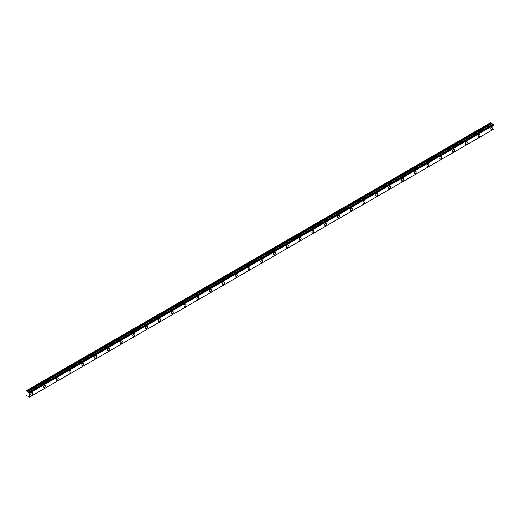 <?xml version="1.0" encoding="UTF-8"?>
<svg xmlns="http://www.w3.org/2000/svg" width="520" height="520" viewBox="0 0 520 520"><rect width="100%" height="100%" fill="white"/><g stroke="black" fill="none" stroke-linecap="round" stroke-linejoin="round"><path stroke-width="0.78" d="M493.272 124.105L493.597 124.293L29.114 392.457L28.788 392.269L493.246 124.098L28.334 392.418M491.868 129.383A1.43 0.826 120 0 0 492.804 128.122A1.43 0.826 120 0 0 492.583 126.978A1.43 0.826 120 0 0 491.868 127.043A1.43 0.826 120 0 0 490.932 128.303A1.43 0.826 120 0 0 491.153 129.454A1.43 0.826 120 0 0 491.868 129.383M31.648 395.09A1.43 0.826 120 0 0 32.585 393.829A1.43 0.826 120 0 0 32.364 392.685A1.43 0.826 120 0 0 31.648 392.75A1.43 0.826 120 0 0 30.713 394.017A1.43 0.826 120 0 0 30.934 395.161A1.43 0.826 120 0 0 31.648 395.09M44.427 387.712A1.43 0.826 120 0 0 45.364 386.451A1.43 0.826 120 0 0 45.149 385.3A1.43 0.826 120 0 0 44.427 385.372A1.43 0.826 120 0 0 43.498 386.633A1.43 0.826 120 0 0 43.712 387.777A1.43 0.826 120 0 0 44.427 387.712M57.213 380.328A1.43 0.826 120 0 0 58.149 379.067A1.43 0.826 120 0 0 57.928 377.923A1.43 0.826 120 0 0 57.213 377.988A1.43 0.826 120 0 0 56.277 379.256A1.43 0.826 120 0 0 56.498 380.4A1.43 0.826 120 0 0 57.213 380.328M69.999 372.95A1.43 0.826 120 0 0 70.934 371.69A1.43 0.826 120 0 0 70.714 370.539A1.43 0.826 120 0 0 69.999 370.611A1.43 0.826 120 0 0 69.062 371.872A1.43 0.826 120 0 0 69.284 373.016A1.43 0.826 120 0 0 69.999 372.95M82.784 365.567A1.43 0.826 120 0 0 83.72 364.306A1.43 0.826 120 0 0 83.499 363.162A1.43 0.826 120 0 0 82.784 363.226A1.43 0.826 120 0 0 81.848 364.494A1.43 0.826 120 0 0 82.069 365.638A1.43 0.826 120 0 0 82.784 365.567M95.563 358.189A1.43 0.826 120 0 0 96.499 356.928A1.43 0.826 120 0 0 96.284 355.778A1.43 0.826 120 0 0 95.563 355.849A1.43 0.826 120 0 0 94.634 357.11A1.43 0.826 120 0 0 94.848 358.254A1.43 0.826 120 0 0 95.563 358.189M108.349 350.805A1.43 0.826 120 0 0 109.284 349.544A1.43 0.826 120 0 0 109.064 348.4A1.43 0.826 120 0 0 108.349 348.465A1.43 0.826 120 0 0 107.413 349.732A1.43 0.826 120 0 0 107.634 350.876A1.43 0.826 120 0 0 108.349 350.805M121.134 343.428A1.43 0.826 120 0 0 122.07 342.166A1.43 0.826 120 0 0 121.849 341.016A1.43 0.826 120 0 0 121.134 341.088A1.43 0.826 120 0 0 120.198 342.349A1.43 0.826 120 0 0 120.419 343.493A1.43 0.826 120 0 0 121.134 343.428M133.919 336.043A1.43 0.826 120 0 0 134.856 334.782A1.43 0.826 120 0 0 134.635 333.638A1.43 0.826 120 0 0 133.919 333.704A1.43 0.826 120 0 0 132.984 334.971A1.43 0.826 120 0 0 133.204 336.115A1.43 0.826 120 0 0 133.919 336.043M146.705 328.666A1.43 0.826 120 0 0 147.635 327.405A1.43 0.826 120 0 0 147.42 326.255A1.43 0.826 120 0 0 146.705 326.326A1.43 0.826 120 0 0 145.769 327.587A1.43 0.826 120 0 0 145.984 328.731A1.43 0.826 120 0 0 146.705 328.666M159.484 321.282A1.43 0.826 120 0 0 160.42 320.021A1.43 0.826 120 0 0 160.199 318.877A1.43 0.826 120 0 0 159.484 318.942A1.43 0.826 120 0 0 158.548 320.209A1.43 0.826 120 0 0 158.769 321.353A1.43 0.826 120 0 0 159.484 321.282M172.269 313.905A1.43 0.826 120 0 0 173.206 312.644A1.43 0.826 120 0 0 172.984 311.493A1.43 0.826 120 0 0 172.269 311.565A1.43 0.826 120 0 0 171.333 312.825A1.43 0.826 120 0 0 171.555 313.969A1.43 0.826 120 0 0 172.269 313.905M185.055 306.521A1.43 0.826 120 0 0 185.991 305.26A1.43 0.826 120 0 0 185.77 304.115A1.43 0.826 120 0 0 185.055 304.181A1.43 0.826 120 0 0 184.119 305.448A1.43 0.826 120 0 0 184.34 306.592A1.43 0.826 120 0 0 185.055 306.521M197.841 299.143A1.43 0.826 120 0 0 198.77 297.882A1.43 0.826 120 0 0 198.556 296.731A1.43 0.826 120 0 0 197.841 296.803A1.43 0.826 120 0 0 196.905 298.064A1.43 0.826 120 0 0 197.125 299.208A1.43 0.826 120 0 0 197.841 299.143M210.619 291.759A1.43 0.826 120 0 0 211.556 290.498A1.43 0.826 120 0 0 211.334 289.354A1.43 0.826 120 0 0 210.619 289.419A1.43 0.826 120 0 0 209.69 290.687A1.43 0.826 120 0 0 209.905 291.831A1.43 0.826 120 0 0 210.619 291.759M223.405 284.382A1.43 0.826 120 0 0 224.341 283.12A1.43 0.826 120 0 0 224.12 281.97A1.43 0.826 120 0 0 223.405 282.042A1.43 0.826 120 0 0 222.469 283.303A1.43 0.826 120 0 0 222.69 284.447A1.43 0.826 120 0 0 223.405 284.382M236.191 276.998A1.43 0.826 120 0 0 237.127 275.736A1.43 0.826 120 0 0 236.906 274.593A1.43 0.826 120 0 0 236.191 274.658A1.43 0.826 120 0 0 235.255 275.925A1.43 0.826 120 0 0 235.475 277.069A1.43 0.826 120 0 0 236.191 276.998M248.976 269.62A1.43 0.826 120 0 0 249.912 268.359A1.43 0.826 120 0 0 249.691 267.209A1.43 0.826 120 0 0 248.976 267.28A1.43 0.826 120 0 0 248.04 268.541A1.43 0.826 120 0 0 248.261 269.685A1.43 0.826 120 0 0 248.976 269.62M261.755 262.236A1.43 0.826 120 0 0 262.691 260.975A1.43 0.826 120 0 0 262.476 259.831A1.43 0.826 120 0 0 261.755 259.896A1.43 0.826 120 0 0 260.825 261.163A1.43 0.826 120 0 0 261.04 262.308A1.43 0.826 120 0 0 261.755 262.236M274.541 254.858A1.43 0.826 120 0 0 275.476 253.597A1.43 0.826 120 0 0 275.256 252.447A1.43 0.826 120 0 0 274.541 252.519A1.43 0.826 120 0 0 273.605 253.78A1.43 0.826 120 0 0 273.825 254.924A1.43 0.826 120 0 0 274.541 254.858M287.326 247.475A1.43 0.826 120 0 0 288.262 246.214A1.43 0.826 120 0 0 288.041 245.069A1.43 0.826 120 0 0 287.326 245.135A1.43 0.826 120 0 0 286.39 246.395A1.43 0.826 120 0 0 286.611 247.546A1.43 0.826 120 0 0 287.326 247.475M300.111 240.097A1.43 0.826 120 0 0 301.048 238.83A1.43 0.826 120 0 0 300.827 237.686A1.43 0.826 120 0 0 300.111 237.757A1.43 0.826 120 0 0 299.175 239.018A1.43 0.826 120 0 0 299.397 240.162A1.43 0.826 120 0 0 300.111 240.097M312.891 232.713A1.43 0.826 120 0 0 313.827 231.452A1.43 0.826 120 0 0 313.612 230.308A1.43 0.826 120 0 0 312.891 230.373A1.43 0.826 120 0 0 311.961 231.634A1.43 0.826 120 0 0 312.175 232.785A1.43 0.826 120 0 0 312.891 232.713M325.676 225.336A1.43 0.826 120 0 0 326.612 224.068A1.43 0.826 120 0 0 326.391 222.924A1.43 0.826 120 0 0 325.676 222.995A1.43 0.826 120 0 0 324.74 224.256A1.43 0.826 120 0 0 324.961 225.4A1.43 0.826 120 0 0 325.676 225.336M338.462 217.952A1.43 0.826 120 0 0 339.397 216.691A1.43 0.826 120 0 0 339.176 215.547A1.43 0.826 120 0 0 338.462 215.612A1.43 0.826 120 0 0 337.526 216.873A1.43 0.826 120 0 0 337.747 218.023A1.43 0.826 120 0 0 338.462 217.952M351.247 210.574A1.43 0.826 120 0 0 352.183 209.306A1.43 0.826 120 0 0 351.962 208.162A1.43 0.826 120 0 0 351.247 208.234A1.43 0.826 120 0 0 350.311 209.495A1.43 0.826 120 0 0 350.532 210.639A1.43 0.826 120 0 0 351.247 210.574M364.032 203.19A1.43 0.826 120 0 0 364.962 201.929A1.43 0.826 120 0 0 364.748 200.785A1.43 0.826 120 0 0 364.032 200.85A1.43 0.826 120 0 0 363.097 202.111A1.43 0.826 120 0 0 363.311 203.261A1.43 0.826 120 0 0 364.032 203.19M376.812 195.812A1.43 0.826 120 0 0 377.748 194.545A1.43 0.826 120 0 0 377.526 193.401A1.43 0.826 120 0 0 376.812 193.472A1.43 0.826 120 0 0 375.875 194.733A1.43 0.826 120 0 0 376.097 195.878A1.43 0.826 120 0 0 376.812 195.812M389.597 188.428A1.43 0.826 120 0 0 390.533 187.167A1.43 0.826 120 0 0 390.312 186.024A1.43 0.826 120 0 0 389.597 186.089A1.43 0.826 120 0 0 388.661 187.35A1.43 0.826 120 0 0 388.882 188.5A1.43 0.826 120 0 0 389.597 188.428M402.382 181.051A1.43 0.826 120 0 0 403.319 179.784A1.43 0.826 120 0 0 403.098 178.639A1.43 0.826 120 0 0 402.382 178.711A1.43 0.826 120 0 0 401.447 179.972A1.43 0.826 120 0 0 401.668 181.116A1.43 0.826 120 0 0 402.382 181.051M415.168 173.667A1.43 0.826 120 0 0 416.098 172.406A1.43 0.826 120 0 0 415.883 171.262A1.43 0.826 120 0 0 415.168 171.327A1.43 0.826 120 0 0 414.232 172.588A1.43 0.826 120 0 0 414.453 173.739A1.43 0.826 120 0 0 415.168 173.667M427.947 166.29A1.43 0.826 120 0 0 428.883 165.022A1.43 0.826 120 0 0 428.662 163.878A1.43 0.826 120 0 0 427.947 163.95A1.43 0.826 120 0 0 427.018 165.21A1.43 0.826 120 0 0 427.232 166.355A1.43 0.826 120 0 0 427.947 166.29M440.732 158.906A1.43 0.826 120 0 0 441.668 157.644A1.43 0.826 120 0 0 441.447 156.501A1.43 0.826 120 0 0 440.732 156.566A1.43 0.826 120 0 0 439.797 157.827A1.43 0.826 120 0 0 440.018 158.977A1.43 0.826 120 0 0 440.732 158.906M453.518 151.528A1.43 0.826 120 0 0 454.454 150.261A1.43 0.826 120 0 0 454.233 149.117A1.43 0.826 120 0 0 453.518 149.188A1.43 0.826 120 0 0 452.582 150.449A1.43 0.826 120 0 0 452.803 151.593A1.43 0.826 120 0 0 453.518 151.528M466.303 144.144A1.43 0.826 120 0 0 467.24 142.883A1.43 0.826 120 0 0 467.019 141.739A1.43 0.826 120 0 0 466.303 141.804A1.43 0.826 120 0 0 465.368 143.065A1.43 0.826 120 0 0 465.589 144.216A1.43 0.826 120 0 0 466.303 144.144M479.082 136.767A1.43 0.826 120 0 0 480.019 135.499A1.43 0.826 120 0 0 479.804 134.355A1.43 0.826 120 0 0 479.082 134.427A1.43 0.826 120 0 0 478.153 135.688A1.43 0.826 120 0 0 478.368 136.832A1.43 0.826 120 0 0 479.082 136.767M494 128.993L493.961 124.91L29.478 393.075L29.516 397.156L494 128.993L29.146 397.384L29.478 397.189L29.114 397.378L28.191 396.357L26 395.337L26 390.91L26.871 391.183L491.354 123.013L490.698 122.616L26.215 390.787M492.752 124.26L491.354 123.013M493.246 124.098L28.756 392.269M493.961 124.91L493.597 124.293M492.785 124.241L28.301 392.412L26.871 391.183M29.478 393.075L29.159 392.522L493.643 124.358M491.316 122.974L26.832 391.137M491.731 123.669L27.248 391.84M27.32 391.918L491.81 123.747M492.681 124.254L28.191 392.418M29.516 393.146L494 124.976M493.987 129.019L29.504 397.183"/></g></svg>
